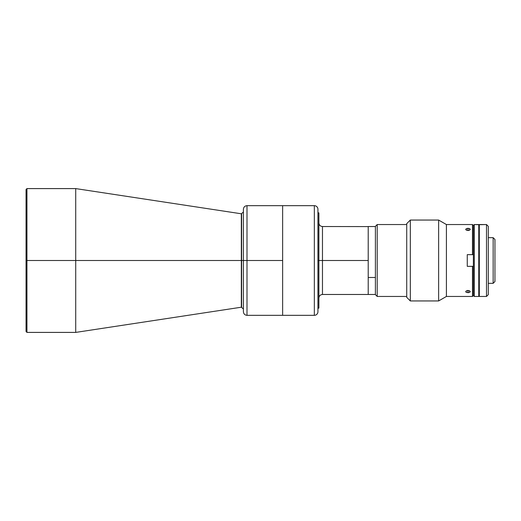 <?xml version="1.0" encoding="UTF-8"?>
<svg xmlns="http://www.w3.org/2000/svg" width="521" height="521" viewBox="0 0 521 521"><rect width="100%" height="100%" fill="white"/><g stroke="black" fill="none" stroke-linecap="round" stroke-linejoin="round"><path stroke-width="0.78" d="M317.934 311.734A3.595 3.595 0 0 1 314.339 315.329A3.595 3.595 0 0 0 317.934 311.734L317.934 209.266A3.595 3.595 0 0 0 314.339 205.671L314.339 315.329L282.642 315.329L314.339 315.329L314.339 205.671L247 205.671L247 260.5L241.607 260.5L241.607 213.805L241.607 307.195L241.607 260.5L243.405 260.5L243.405 209.266L243.405 260.5L247 260.5L247 205.671L247 260.5L282.642 260.5L282.642 205.671L282.642 315.329L282.642 260.5L247 260.5L247 315.329C244.818 315.114 243.62 313.916 243.405 311.734L243.405 311.734M241.334 213.786L75.721 188.595L26.949 188.595L26.949 260.5L75.721 260.5L75.721 188.595L75.721 260.5L241.334 260.5L241.334 213.786L243.405 212.008M26.949 332.405L75.721 332.405L75.721 260.5L75.721 332.405L241.334 307.214L241.334 213.786L241.607 260.5L241.334 307.214L241.334 260.5L26.949 260.5L26.949 332.405L26.949 260.5L26.949 332.405L26.05 331.506L26.05 189.494L26.05 260.5L26.949 260.5L26.949 188.595L26.949 260.5L26.05 260.5L26.05 189.494L26.949 188.595M241.607 260.5L241.607 307.195L241.607 260.5M243.405 311.486L243.405 209.514M247 260.5L247 315.329L247 260.5M26.05 260.5L26.05 331.506L26.05 260.5M368.21 260.5L368.21 226.524L368.21 277.485L375.4 277.485L368.21 277.485L368.21 294.456L368.21 260.5L322.479 260.5L368.21 260.5M368.21 226.596L322.479 226.524L322.479 294.476L322.479 226.524L322.479 260.5L318.885 260.5L322.479 260.5L322.479 294.476C320.298 294.691 319.099 295.889 318.885 298.071M318.885 260.5L318.885 212.861L318.885 260.5L317.934 260.5L318.885 260.5L318.885 308.139L318.885 260.5M377.204 224.544L375.4 226.342L375.4 294.658L377.204 296.456L377.204 224.544L377.204 296.456L406.725 296.456L377.204 296.456L375.4 294.658L375.4 226.342L377.204 224.544L406.725 224.544L377.204 224.544M473.381 295.557L474.279 296.456L478.773 296.456L478.773 224.72L486.503 224.544L488.301 226.342L488.301 294.658L486.503 296.456L488.301 294.658L488.301 226.342L486.503 224.544L486.503 296.456L479.313 296.456L486.503 296.456L486.503 224.544L479.313 224.544L479.313 296.456L479.131 224.727L474.279 224.544L474.279 296.456L478.773 296.456L478.773 224.544L474.279 224.544L473.381 225.443L473.381 295.557L474.279 296.456L474.279 224.544L473.381 225.443L473.381 295.557L472.482 296.456L472.482 266.342L467.265 266.342L467.265 254.658L472.482 254.658L472.482 224.544L446.412 224.544L446.412 296.456L472.482 296.456L473.381 295.557L473.381 266.342L472.482 266.342L472.482 296.456L446.412 296.456L446.412 224.544L438.63 220.051L438.63 300.949L446.412 296.456L438.63 300.949L438.63 220.051L410.32 220.051L410.32 300.949L438.63 300.949L410.32 300.949L410.32 220.051L406.725 223.646L406.725 297.354L410.32 300.949L406.725 297.354L406.725 223.646L410.32 220.051L438.63 220.051L446.412 224.544L472.482 224.544L472.482 254.658L473.381 254.658L473.381 225.443L472.482 224.544M479.313 224.72L479.313 296.28L478.773 296.273L479.131 296.273L479.313 224.727M493.153 283.333L494.95 281.535L494.95 239.465L493.153 237.667L493.153 283.333L493.153 237.667L488.301 237.667L493.153 237.667L494.95 239.465L494.95 281.535L493.153 283.333L488.301 283.333L493.153 283.333M317.934 311.486L317.934 209.514M247 315.329L282.642 315.329L282.642 205.671L314.339 205.671A3.595 3.595 0 0 1 317.934 209.266M467.545 290.477L469.577 290.809L470.189 291.851L468.848 292.62L466.393 292.398L465.781 291.851L465.911 291.193L467.545 290.477M467.545 228.322L469.577 228.602L470.189 229.585L468.425 230.523L466.393 230.191L465.781 229.149L467.545 228.322M467.988 228.302L467.988 230.549L465.911 229.8L466.399 228.602L468.848 228.38L470.235 229.364L469.577 230.191L467.988 230.549L467.988 228.302M465.911 229.8L465.741 229.364M467.129 290.549L467.988 290.451L467.988 292.698L465.911 292.06L465.911 291.193L467.129 290.549M465.911 292.06L465.741 291.636M473.381 266.342L467.265 266.342L467.265 254.658L473.381 254.658M467.988 292.698L467.988 290.451L470.059 291.2L470.059 292.06L467.988 292.698M470.059 291.2L470.235 291.636M470.059 228.94L470.235 229.364M375.4 226.524L368.21 226.524L368.21 294.476L322.479 294.476M241.334 307.214L243.405 308.992M247 205.671C244.818 205.886 243.62 207.084 243.405 209.266M318.885 212.861L317.934 212.861M318.885 308.139L317.934 308.139M322.479 226.524C320.298 226.309 319.099 225.111 318.885 222.929M368.21 294.476L375.4 294.476"/></g></svg>

